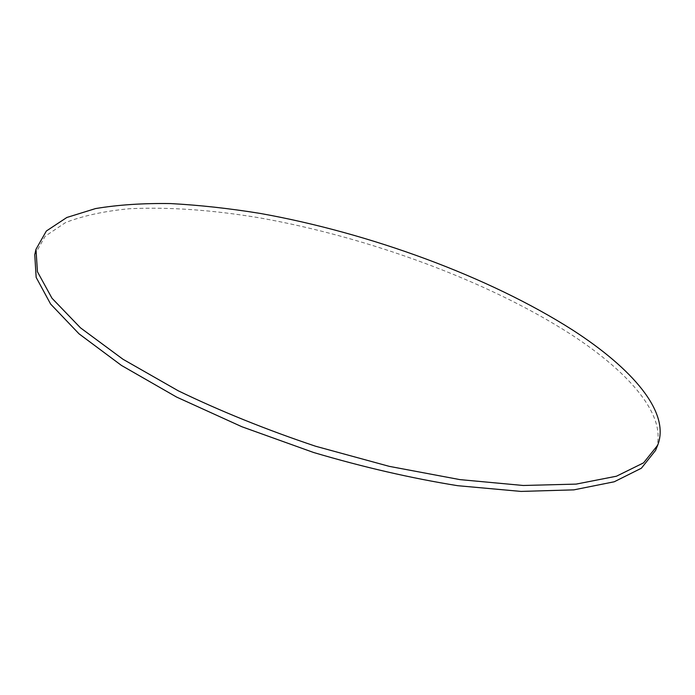 <?xml version="1.0" encoding="UTF-8"?>
<svg xmlns="http://www.w3.org/2000/svg" width="695" height="695" viewBox="0 0 695 695"><rect width="100%" height="100%" fill="white"/><g stroke="black" fill="none" stroke-linecap="round" stroke-linejoin="round"><path stroke-width="0.52" stroke-dasharray="3.48 2.61" d="M34.75 254.718L45.158 236.239L65.669 222.496C83.608 215.615 104.91 211.028 129.574 208.726C168.772 206.901 211.958 209.916 259.131 217.77C368.463 237.16 487.473 280.737 571.099 334.469C629.887 372.676 668.764 416.948 655.533 450.456"/><path stroke-width="1.04" d="M657.644 445.295L655.533 450.456L641.381 468.222L614.25 481.774L573.879 489.862L521.042 491.417L457.718 485.701C411.24 478.23 363.207 467.162 313.636 452.506L241.912 426.756L176.573 397.054L121.425 365.414L79.03 333.835L50.613 304.054L36.157 277.392L34.75 254.718L35.984 249.288L37.443 271.754L51.977 298.224L80.49 327.84L123.006 359.272L178.285 390.816C220.732 411.318 266.515 429.797 315.617 446.242L389.252 466.354L459.899 479.611L523.274 485.484L576.129 484.111L616.474 476.214L643.553 462.861L657.644 445.295C670.727 412.126 631.668 368.133 572.732 330.09C488.906 276.575 369.757 233.025 260.356 213.452C229.272 208.404 199.422 205.121 170.805 203.583C143.179 203.14 118.089 204.799 95.554 208.57L66.842 217.474L46.357 231.009L35.984 249.288"/></g></svg>
